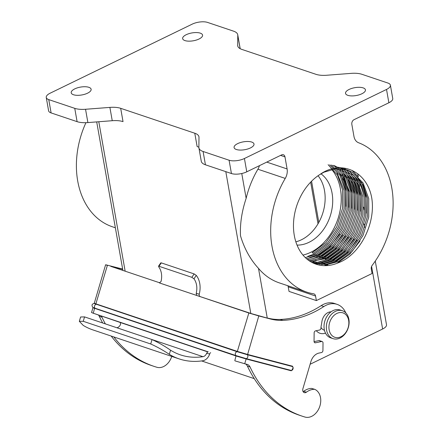 <?xml version="1.0" encoding="UTF-8"?>
<svg xmlns="http://www.w3.org/2000/svg" width="439" height="439" viewBox="0 0 439 439"><rect width="100%" height="100%" fill="white"/><g stroke="black" fill="none" stroke-linecap="round" stroke-linejoin="round"><path stroke-width="0.66" d="M375.274 261.062L386.507 324.745A11.03 4.346 170 0 1 382.621 329.009L310.115 364.249M254.258 378.632L201.616 360.94M288.22 286.832L289.027 291.397L316.365 300.589L315.559 296.023L288.22 286.832A3.677 2.738 108.6 0 0 287.836 285.751M258.494 268.372A79.058 58.859 108.6 0 0 279.374 282.903L306.713 292.094A79.058 58.859 -71.4 0 1 285.251 178.41L257.912 169.218A79.058 58.859 108.6 0 0 246.147 198.346C241.807 211.384 239.919 223.857 240.49 235.77C244.303 248.606 250.307 259.476 258.494 268.372L267.241 317.957M316.294 330.71A13.79 10.267 108.6 0 0 325.502 333.13M85.539 109.273L87.888 122.58A18.383 7.249 170 0 1 77.099 121.658L74.756 108.345A18.383 7.249 -10 0 0 85.539 109.273L109.893 107.396A18.383 7.249 170 0 1 120.681 108.318L194.779 133.226A18.383 7.249 170 0 1 198.955 136.803A18.383 7.249 170 0 1 198.999 137.347L198.872 147.367A18.383 7.249 -10 0 0 198.916 147.905A18.383 7.249 -10 0 0 203.092 151.482L205.436 164.795A18.383 7.249 170 0 1 201.265 161.217L198.916 147.905M111.001 202.988L96.701 121.905M316.365 300.589L372.085 273.502L371.279 268.937A3.677 2.738 -71.4 0 1 372.195 265.343A79.058 58.859 -71.4 0 0 358.603 142.763A11.03 8.215 -71.4 0 1 353.966 136.441L351.837 124.363A3.677 2.738 -71.4 0 1 354.037 119.682L388.866 102.759A11.03 4.346 170 0 0 392.746 98.495L390.403 85.182A11.03 4.346 170 0 0 387.895 83.037L361.901 74.295A18.383 7.249 -10 0 0 351.112 73.373L326.759 75.25A18.383 7.249 170 0 1 315.97 74.323L241.873 49.415A18.383 7.249 170 0 1 237.702 45.837A18.383 7.249 170 0 1 237.658 45.294L237.779 35.274A18.383 7.249 -10 0 0 237.735 34.736A18.383 7.249 -10 0 0 233.564 31.158L207.565 22.422A11.03 4.346 170 0 0 192.227 24.134L50.134 93.2A11.03 4.346 170 0 0 46.254 97.458A11.03 4.346 170 0 0 48.756 99.604L74.756 108.345M295.853 241.823A38.61 28.744 108.6 0 0 322.5 214.002A38.61 28.744 108.6 0 0 318.072 175.732M390.403 85.182A11.03 4.346 170 0 1 386.518 89.446L244.424 158.506A11.03 4.346 170 0 1 229.087 160.224L203.092 151.482M266.758 162.106L287.101 168.944L284.971 156.866A3.677 2.738 -71.4 0 0 283.358 154.737A3.677 2.738 -71.4 0 0 281.602 154.89L246.773 171.819A11.03 4.346 170 0 1 231.435 173.537L205.436 164.795M287.101 168.944A11.03 8.215 -71.4 0 1 285.251 178.41M315.559 296.023A3.677 2.738 -71.4 0 0 313.945 293.889A3.677 2.738 -71.4 0 0 313.622 293.812A79.058 58.859 -71.4 0 1 306.713 292.094M371.712 197.808C366.971 171.166 341.087 159.264 319.855 174.535A49.64 36.958 108.6 0 0 294.289 235.441A49.64 36.958 108.6 0 0 316.085 264.212A49.64 36.958 108.6 0 0 338.288 262.791C359.985 254.999 376.053 223.358 371.712 197.808M302.97 255.075A49.64 36.958 108.6 0 0 337.865 219.105A49.64 36.958 108.6 0 0 331.692 169.394M328.12 164.691L337.47 175.128L342.563 189.818L342.546 208.338L336.784 226.82L326.117 242.427L312.145 252.782L313.666 253.292L327.637 242.937L338.304 227.331L344.072 208.854L344.083 190.328L336.779 172.231M329.7 164.795L339.923 175.331L345.471 190.795L345.455 209.321L339.693 227.797L329.025 243.404L315.054 253.758L307.783 256.36M305.303 257.583L316.574 254.269L330.545 243.914L341.213 228.307L346.98 209.831L346.991 191.305L343.995 180.841L338.765 172.011M331.253 164.987L342.667 176.034L348.379 191.772L348.363 210.297L342.601 228.774L331.933 244.38L317.962 254.735L309.599 257.583M306.532 258.708L319.482 255.246L333.453 244.896L344.121 229.284L349.888 210.808L349.899 192.282L341.866 173.229M332.778 165.267L335.034 166.458L345.575 177.01L351.288 192.748L351.271 211.274L345.509 229.751L334.842 245.357L320.871 255.712L313.133 258.423M307.788 259.74L322.391 256.228L336.362 245.873L347.029 230.261L352.797 211.785L352.808 193.264L348.934 180.863L341.948 171.089M334.271 165.629L337.942 167.435L348.484 177.987L354.196 193.725L354.18 212.251L348.418 230.727L337.75 246.339L323.779 256.694L315.383 259.542M309.078 260.689L325.299 257.205L339.27 246.85L349.938 231.238L355.705 212.761L355.716 194.241L352.396 183.036L346.53 173.811M338.595 167.226L340.851 168.411L351.392 178.964L357.105 194.707L357.088 213.228L351.326 231.704L340.659 247.316L326.687 257.671L314.033 261.112M310.395 261.545L328.207 258.181L342.179 247.826L352.846 232.22L358.614 213.738L358.625 195.218L354.833 182.992L348.017 173.29M340.088 167.588L343.759 169.394L354.3 179.941L360.013 195.684L359.996 214.205L354.235 232.686L343.567 248.293L329.596 258.648L319.296 261.836M311.745 262.324L321.469 262.242L331.116 259.158L345.087 248.803L355.755 233.197L361.522 214.72L361.533 196.195L357.884 184.265L351.354 174.695M342.996 168.565L346.667 170.37L357.209 180.923L362.921 196.661L362.905 215.187L357.143 233.663L346.475 249.27L332.504 259.625L321.705 262.879M313.117 263.016L323.57 263.345L334.024 260.135L347.995 249.78L358.663 234.174L364.43 215.697L364.441 197.171L360.573 184.786L353.609 175.018M345.905 169.542L349.576 171.347L360.117 181.9L365.83 197.638L365.813 216.164L360.051 234.64L349.384 250.246L335.412 260.601L322.852 264.037M314.522 263.63L325.672 264.426L336.932 261.112L350.904 250.762L361.571 235.15L367.339 216.674L367.35 198.148L363.026 184.852L355.151 174.755M319.855 174.535L323.933 172.214L335.786 168.719L347.375 169.992L352.484 172.324L363.026 182.876L368.738 198.615L368.727 217.14L362.96 235.617L352.292 251.223L338.321 261.578L324.92 265.063M320.991 173.828A38.61 28.744 -71.4 0 1 330.068 216.531A38.61 28.744 -71.4 0 1 297.044 245.105M198.872 147.29A18.383 7.249 -10 0 0 197.127 146.538L194.779 133.226M257.912 169.218A11.03 8.215 108.6 0 0 259.422 165.673M120.681 108.318L123.03 121.63A18.383 7.249 -10 0 0 112.241 120.709L109.893 107.396M87.888 122.58L112.241 120.709M77.099 121.658L51.105 112.916A11.03 4.346 170 0 1 48.597 110.771L46.254 97.458M237.735 34.736L240.084 48.049A18.383 7.249 170 0 1 240.128 48.586L237.779 35.274M85.94 122.69A79.058 58.859 108.6 0 0 112.422 226.787L115.369 227.775M236.38 149.501A10.113 3.984 170 0 1 234.086 147.537A10.113 3.984 170 0 1 243.349 141.852A10.113 3.984 170 0 1 254 144.025A10.113 3.984 170 0 1 247.772 148.975A10.113 3.984 170 0 1 236.38 149.501M73.505 94.753A10.113 3.984 170 0 1 71.206 92.783A10.113 3.984 170 0 1 80.474 87.103A10.113 3.984 170 0 1 91.125 89.271A10.113 3.984 170 0 1 84.892 94.22A10.113 3.984 170 0 1 73.505 94.753M184.945 40.586A10.113 3.984 170 0 1 182.651 38.621A10.113 3.984 170 0 1 191.92 32.936A10.113 3.984 170 0 1 202.566 35.109A10.113 3.984 170 0 1 196.337 40.059A10.113 3.984 170 0 1 184.945 40.586M347.825 95.334A10.113 3.984 170 0 1 345.531 93.37A10.113 3.984 170 0 1 354.794 87.685A10.113 3.984 170 0 1 365.446 89.858A10.113 3.984 170 0 1 359.212 94.808A10.113 3.984 170 0 1 347.825 95.334M320.997 327.384A9.504 7.073 108.6 0 0 324.234 330.188L324.454 330.265M330.512 312.25L330.287 312.173A9.504 7.073 108.6 0 0 329.585 311.992M342.42 310.757L340.093 309.978A14.707 10.953 108.6 0 0 328.268 314.5A14.707 10.953 108.6 0 0 324.262 329.338A14.707 10.953 108.6 0 0 330.721 337.86L333.047 338.645A14.707 10.953 -71.4 0 1 326.589 330.117A14.707 10.953 -71.4 0 1 330.594 315.279A14.707 10.953 -71.4 0 1 342.42 310.757A14.707 10.953 -71.4 0 1 348.111 328.191A14.707 10.953 -71.4 0 1 333.047 338.645M329.146 329.832A12.868 9.581 108.6 0 0 345.548 332.811A12.868 9.581 108.6 0 0 341.992 312.634A12.868 9.581 108.6 0 0 329.146 329.832M360.117 240.885L349.746 254.236L337.108 263.274M352.056 170.337L358.202 176.763M361.599 182.35L365.896 195.854L366.214 213.162M357.209 239.908L346.837 253.259L334.2 262.292M327.812 264.799L324.514 265.606M354.3 238.931L343.929 252.277L331.291 261.315M324.904 263.817L321.606 264.629M320.042 264.898L319.148 265.019M350.382 172.313L352.385 174.804M355.782 180.396L360.079 193.895L360.397 211.208M351.392 237.954L341.021 251.3L328.383 260.338M321.996 262.84L318.698 263.647M317.134 263.916L316.239 264.042M344.116 168.049L345.619 169.405M345.899 169.673L346.475 170.261M347.474 171.336L349.477 173.828M352.874 179.419L357.17 192.919L357.483 210.226M348.484 236.978L338.112 250.323L325.475 259.361M319.087 261.863L315.789 262.67M314.225 262.939L313.325 263.06M342.096 167.846L342.711 168.422M343.254 168.96L343.567 169.278M344.566 170.359L346.569 172.851M349.965 178.437L354.262 191.942L354.575 209.249M345.575 235.995L335.204 249.347L322.566 258.384M316.179 260.887L312.881 261.693M340.346 167.983L340.659 168.302M341.657 169.383L343.66 171.874M347.057 177.46L351.354 190.965L351.666 208.273M342.667 235.019L332.29 248.37L319.658 257.408M313.27 259.91L309.967 260.717M338.903 168.576L340.752 170.897M344.149 176.483L348.445 189.988L348.758 207.296M339.759 234.042L329.382 247.393L316.749 256.425M308.644 259.389L307.635 259.619M336.856 168.631L337.843 169.915M341.24 175.507L345.537 189.011L345.85 206.319M122.635 268.981A73.543 54.754 -71.4 0 1 119.798 268.344L105.618 264.744L94.286 303.206L96.328 303.997L96.059 304.282C94.401 305.253 94.017 306.554 94.912 308.183L235.803 355.541C234.821 353.883 235.205 352.583 236.95 351.644L93.995 303.459C91.839 304.057 91.449 305.374 92.832 307.404L94.906 308.183C94.001 306.548 94.38 305.248 96.059 304.282L96.328 303.997L237.219 351.359L236.956 351.644C235.222 352.588 234.838 353.889 235.803 355.541L246.367 358.69C247.87 357.769 248.254 356.463 247.519 354.783L236.95 351.644L237.219 351.359L247.464 354.405L292.566 366.219L292.835 367.141L292.621 366.598L247.519 354.783L258.796 315.943L270.578 319.027L251.542 313.671L196.859 295.513L248.897 313.007L258.796 315.943M248.897 313.007L159.461 282.935M105.618 264.744L107.314 265.414M292.868 367.136L292.566 366.219M291.946 370.159L291.222 370.785L291.979 370.148M291.222 370.785L246.12 358.97L244.715 363.739L247.097 364.365A7.353 5.477 108.6 0 1 247.366 364.441A7.353 5.477 108.6 0 1 250.06 366.988A141.907 105.656 108.6 0 0 302.092 416.139A141.907 105.656 108.6 0 0 304.979 417.05A14.707 10.953 108.6 0 0 319.674 406.717A14.707 10.953 108.6 0 0 314.664 389.305L314.302 389.305A18.383 13.686 108.6 0 0 306.356 392.208A3.397 2.53 -71.4 0 1 304.254 392.642A3.397 2.53 -71.4 0 1 302.888 388.778L310.889 361.626A11.03 8.215 108.6 0 1 318.955 353.077L321.491 352.55A1.838 1.366 -71.4 0 0 322.934 350.481L323.016 342.991A1.838 1.366 108.6 0 0 322.177 341.547A1.838 1.366 108.6 0 0 321.611 341.515L315.454 342.793A1.838 1.366 -71.4 0 1 314.884 342.766A1.838 1.366 -71.4 0 1 314.05 341.317L314.137 332.927A1.838 1.366 108.6 0 1 315.581 330.858L319.532 330.04A1.838 1.366 -71.4 0 0 320.975 327.993A11.244 8.368 -71.4 0 1 321.266 325.425A36.772 27.377 108.6 0 0 321.847 321.935A10.196 7.589 -71.4 0 1 331.061 311.822M344.28 334.803A6.042 4.5 108.6 0 0 344.961 334.002M270.578 319.027A73.543 54.754 -71.4 0 0 282.875 320.349A111.879 83.3 -71.4 0 0 323.85 306.537A23.19 17.269 -71.4 0 1 337.064 304.342A23.19 17.269 -71.4 0 1 345.817 312.925M292.621 366.598C293.406 368.294 293.022 369.6 291.469 370.505L246.367 358.69L246.12 358.97L236.166 356.018L235.803 355.541L235.875 355.914L92.942 307.772L91.537 312.541L93.013 313.139L208.245 351.869M244.715 363.739L235.052 360.885M196.859 295.513L159.352 282.908L161.025 281.531A16.775 12.49 108.6 0 0 158.781 266.989L158.989 266.275L158.479 266.264L160.784 262.868L161.3 262.879L158.989 266.275L191.848 277.316L194.153 273.925L161.3 262.879M196.628 295.392L196.206 293.356A16.775 12.49 108.6 0 0 193.961 278.814L191.848 277.316M194.153 273.925L196.282 275.401A20.995 15.634 -71.4 0 1 199.257 294.157L199.207 294.393A1.838 1.224 -75.3 0 0 199.91 296.314M159.961 282.886L110.765 266.347L122.476 269.244A73.543 54.754 -71.4 0 0 122.69 269.299M210.676 352.687A1.838 1.224 -75.3 0 0 209.601 354.037L206.654 353.269L207.707 351.886L120.308 322.506L120.56 324.328A5.005 3.726 108.6 0 1 116.851 327.735L202.944 356.677A5.005 3.726 108.6 0 0 206.654 353.269M113.86 336.954A141.907 105.656 108.6 0 0 153.99 366.356A141.907 105.656 108.6 0 0 156.877 367.267A14.707 10.953 108.6 0 0 171.748 356.408M102.682 322.989A141.907 105.656 108.6 0 1 99.28 316.305L101.958 317.205A141.907 105.656 108.6 0 0 105.355 323.889M111.188 336.054A141.907 105.656 108.6 0 0 151.312 365.457L153.99 366.356M99.28 316.305A7.353 5.477 108.6 0 0 98.38 314.939M101.958 317.205A7.353 5.477 108.6 0 0 101.052 315.839M120.308 322.506L93.013 313.139M322.177 341.547L319.504 340.648A1.838 1.366 108.6 0 0 318.939 340.615L314.066 341.63M314.664 389.305L311.63 388.411A18.383 13.686 108.6 0 0 303.684 391.308A3.397 2.53 -71.4 0 1 303.102 391.648M250.06 366.988L247.387 366.088A141.907 105.656 108.6 0 0 299.414 415.239L302.092 416.139M247.387 366.088A7.353 5.477 108.6 0 0 245.571 363.964M323.85 306.537L321.178 305.637A111.879 83.3 -71.4 0 1 280.197 319.449A73.543 54.754 -71.4 0 1 267.9 318.127M321.178 305.637A23.19 17.269 -71.4 0 1 334.386 303.442L337.064 304.342M79.327 321.326L80.6 316.996L84.546 316.892L83.245 321.304L79.327 321.326L83.229 325.403A86.637 64.506 -71.4 0 0 92.947 329.919L179.041 358.861A86.637 64.506 -71.4 0 1 169.322 354.339C163.143 350.223 156.942 346.766 150.72 343.984L83.245 321.304M150.72 343.984L152.02 339.572C158.227 342.398 164.405 345.937 170.546 350.185A82.411 61.356 108.6 0 0 180.385 354.855A82.411 61.356 108.6 0 0 202.944 356.677M152.02 339.572L84.546 316.892M209.842 353.466A9.219 6.865 -71.4 0 1 202.752 360.776A86.637 64.506 -71.4 0 1 179.041 358.861M94.912 308.183L94.983 308.557L94.906 308.183M364.134 209.946L363.635 207.12M359.964 186.29L359.267 182.328M358.855 179.995L358.526 178.135M358.301 176.857L357.758 173.778M382.621 329.009L371.586 266.413M364.71 227.429L364.101 223.967M246.147 198.346L241.768 173.509M250.801 313.419L225.8 171.638M125.148 271.181L98.797 121.74M246.773 171.819L244.424 158.506M388.866 102.759L386.518 89.446M231.435 173.537L229.087 160.224M51.105 112.916L48.756 99.604M237.658 45.294L237.845 46.358M284.971 156.866L280.576 155.39M311.569 181.219L318.824 222.381M107.357 265.474L95.768 304.183M237.241 351.738L248.831 313.029M94.621 308.09L93.353 313.012M234.821 360.567L236.089 355.645M196.206 293.356L199.257 294.157M196.282 275.401L193.961 278.814M119.798 268.344L122.476 269.244M315.454 342.793L314.417 342.447M321.611 341.515L318.939 340.615M306.356 392.208L303.684 391.308M314.302 389.305L311.63 388.411M282.875 320.349L280.197 319.449M170.546 350.185L169.322 354.339M122.887 270.424L110.996 202.988M310.669 182.141L318.012 223.802M94.286 303.206L93.995 303.459M92.827 307.404L92.942 307.772M292.703 366.697L293.153 367.646L293.054 368.892L292.484 369.94L291.534 370.511M291.858 370.121L293.071 367.992M292.747 367.108L292.725 366.664"/></g></svg>
